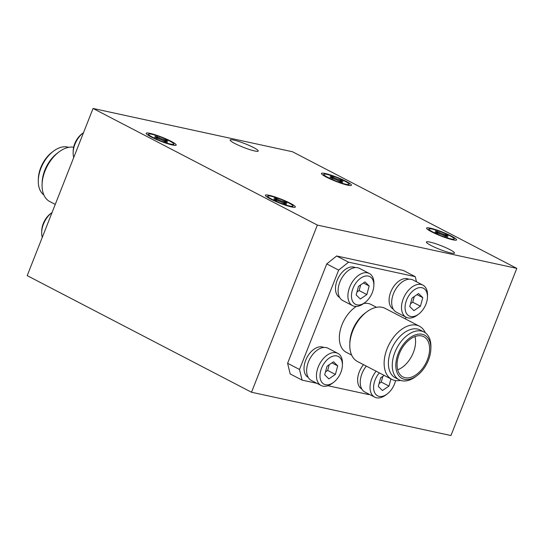 <?xml version="1.0" encoding="UTF-8"?>
<svg xmlns="http://www.w3.org/2000/svg" width="544" height="544" viewBox="0 0 544 544"><rect width="100%" height="100%" fill="white"/><g stroke="black" fill="none" stroke-linecap="round" stroke-linejoin="round"><path stroke-width="0.82" d="M429.937 242.087A15.103 1.972 21.5 0 0 426.401 242.019A15.103 1.972 21.5 0 0 435.118 247.445A15.103 1.972 21.5 0 0 450.969 253.014A15.103 1.972 21.5 0 0 454.505 253.082A15.103 1.972 21.5 0 0 445.788 247.656A15.103 1.972 21.5 0 0 429.937 242.087M233.675 140.046A15.103 1.972 21.5 0 0 230.139 139.978A15.103 1.972 21.5 0 0 238.85 145.411A15.103 1.972 21.5 0 0 254.701 150.98A15.103 1.972 21.5 0 0 258.244 151.048A15.103 1.972 21.5 0 0 249.526 145.615A15.103 1.972 21.5 0 0 233.675 140.046M52.054 212.527A18.122 11.234 117.5 0 0 51.932 212.622A18.122 11.234 117.5 0 0 41.684 232.336A18.122 11.234 117.5 0 0 42.276 237.354M83.518 132.661A18.122 11.234 117.5 0 0 83.395 132.75A18.122 11.234 117.5 0 0 73.148 152.47A18.122 11.234 117.5 0 0 73.739 157.481M41.684 232.336L41.738 230.629A15.606 9.676 -62.5 0 1 50.565 213.649L51.932 212.622M73.148 152.47L73.195 150.756A15.606 9.676 -62.5 0 1 82.022 133.776L83.395 132.75M421.573 335.913A22.651 14.042 117.5 0 0 400.051 352.029A22.651 14.042 117.5 0 0 402.893 376.91A22.651 14.042 117.5 0 0 405.11 377.706A22.651 14.042 117.5 0 0 426.625 361.583A22.651 14.042 117.5 0 0 423.79 336.709A22.651 14.042 117.5 0 0 421.573 335.913M68.598 147.356A26.935 16.694 117.5 0 0 67.395 147.023A26.935 16.694 117.5 0 0 53.523 151.13A26.935 16.694 117.5 0 0 38.291 180.431A26.935 16.694 117.5 0 0 43.86 194.936M404.471 379.331A24.412 15.137 117.5 0 0 417.044 375.605A24.412 15.137 117.5 0 0 430.855 349.044A24.412 15.137 117.5 0 0 422.212 334.288A24.412 15.137 117.5 0 0 398.228 353.525A24.412 15.137 117.5 0 0 404.471 379.331M417.044 375.605L415.67 376.632A26.935 16.694 -62.5 0 1 401.798 380.739A26.935 16.694 -62.5 0 1 399.167 379.794A26.935 16.694 -62.5 0 1 395.787 350.22A26.935 16.694 -62.5 0 1 421.376 331.051A26.935 16.694 -62.5 0 1 424.007 332.003A26.935 16.694 -62.5 0 1 430.909 347.33L430.855 349.044M424.007 332.003L420.158 329.997A26.935 16.694 117.5 0 0 417.52 329.052A26.935 16.694 117.5 0 0 391.932 348.214A26.935 16.694 117.5 0 0 395.311 377.788L399.167 379.794M340.673 358.51A15.606 9.676 117.5 0 0 325.224 361.869A15.606 9.676 117.5 0 0 321.735 382.167A15.606 9.676 117.5 0 0 333.574 382.35A15.606 9.676 117.5 0 0 342.4 365.371A15.606 9.676 117.5 0 0 340.673 358.51M333.574 382.35L332.2 383.377A18.122 11.234 -62.5 0 1 321.096 385.506A18.122 11.234 -62.5 0 1 318.458 383.166A18.122 11.234 -62.5 0 1 320.892 361.828A18.122 11.234 -62.5 0 1 337.81 353.348A18.122 11.234 -62.5 0 1 340.449 355.688A18.122 11.234 -62.5 0 1 342.455 363.664L342.4 365.371M372.137 278.637A15.606 9.676 117.5 0 0 356.68 282.003A15.606 9.676 117.5 0 0 353.199 302.294A15.606 9.676 117.5 0 0 365.031 302.478A15.606 9.676 117.5 0 0 373.857 285.505A15.606 9.676 117.5 0 0 372.137 278.637M365.031 302.478L363.664 303.504A18.122 11.234 -62.5 0 1 352.553 305.633A18.122 11.234 -62.5 0 1 349.914 303.294A18.122 11.234 -62.5 0 1 352.356 281.955A18.122 11.234 -62.5 0 1 369.274 273.476A18.122 11.234 -62.5 0 1 371.912 275.815A18.122 11.234 -62.5 0 1 373.912 283.791L373.857 285.505M425.734 290.272A15.606 9.676 117.5 0 0 410.285 293.638A15.606 9.676 117.5 0 0 406.796 313.929A15.606 9.676 117.5 0 0 418.635 314.112A15.606 9.676 117.5 0 0 427.462 297.14A15.606 9.676 117.5 0 0 425.734 290.272M418.635 314.112L417.262 315.139A18.122 11.234 -62.5 0 1 406.157 317.268A18.122 11.234 -62.5 0 1 403.519 314.928A18.122 11.234 -62.5 0 1 405.953 293.59A18.122 11.234 -62.5 0 1 422.878 285.11A18.122 11.234 -62.5 0 1 425.51 287.45A18.122 11.234 -62.5 0 1 427.516 295.426L427.462 297.14M379.338 372.885A15.606 9.676 117.5 0 0 375.34 393.802A15.606 9.676 117.5 0 0 387.172 393.985A15.606 9.676 117.5 0 0 395.542 380.576M387.172 393.985L385.805 395.012A18.122 11.234 -62.5 0 1 374.694 397.14A18.122 11.234 -62.5 0 1 372.055 394.801A18.122 11.234 -62.5 0 1 376.115 371.212M400.602 380.406A29.954 18.564 -62.5 0 1 394.747 380.433A29.954 18.564 -62.5 0 1 391.816 379.372A29.954 18.564 -62.5 0 1 388.062 346.48A29.954 18.564 -62.5 0 1 416.514 325.169A29.954 18.564 -62.5 0 1 419.444 326.223A29.954 18.564 -62.5 0 1 425.34 332.826M321.096 385.506L311.277 380.406A18.122 11.234 -62.5 0 1 308.645 378.06A18.122 11.234 -62.5 0 1 311.08 356.728A18.122 11.234 -62.5 0 1 327.998 348.242L337.81 353.348M352.553 305.633L342.74 300.533A18.122 11.234 -62.5 0 1 340.102 298.194A18.122 11.234 -62.5 0 1 342.543 276.855A18.122 11.234 -62.5 0 1 359.462 268.376L369.274 273.476M406.157 317.268L396.345 312.168A18.122 11.234 -62.5 0 1 393.706 309.828A18.122 11.234 -62.5 0 1 396.141 288.49A18.122 11.234 -62.5 0 1 413.059 280.01L422.878 285.11M374.694 397.14L364.881 392.04A18.122 11.234 -62.5 0 1 362.243 389.694A18.122 11.234 -62.5 0 1 366.302 366.112M419.444 326.223L385.098 308.366A29.954 18.564 117.5 0 0 382.167 307.312A29.954 18.564 117.5 0 0 366.738 311.882A29.954 18.564 117.5 0 0 349.799 344.474A29.954 18.564 117.5 0 0 357.469 361.515L391.816 379.372M376.496 307.299L371.09 304.49A26.935 16.694 117.5 0 0 368.451 303.538A26.935 16.694 117.5 0 0 363.718 303.464M149.988 133.348A16.109 2.101 21.5 0 0 146.214 133.273A16.109 2.101 21.5 0 0 155.509 139.067A16.109 2.101 21.5 0 0 172.421 145.003A16.109 2.101 21.5 0 0 176.188 145.078A16.109 2.101 21.5 0 0 166.892 139.284A16.109 2.101 21.5 0 0 149.988 133.348M430.365 228.154A16.109 2.101 21.5 0 0 426.591 228.079A16.109 2.101 21.5 0 0 435.887 233.872A16.109 2.101 21.5 0 0 452.798 239.816A16.109 2.101 21.5 0 0 456.566 239.89A16.109 2.101 21.5 0 0 447.277 234.097A16.109 2.101 21.5 0 0 430.365 228.154M325.244 173.502A16.109 2.101 21.5 0 0 321.47 173.427A16.109 2.101 21.5 0 0 330.766 179.221A16.109 2.101 21.5 0 0 347.67 185.164A16.109 2.101 21.5 0 0 351.444 185.232A16.109 2.101 21.5 0 0 342.149 179.438A16.109 2.101 21.5 0 0 325.244 173.502M269.151 195.296A16.109 2.101 21.5 0 0 265.377 195.221A16.109 2.101 21.5 0 0 274.672 201.015A16.109 2.101 21.5 0 0 291.577 206.958A16.109 2.101 21.5 0 0 295.351 207.033A16.109 2.101 21.5 0 0 286.056 201.239A16.109 2.101 21.5 0 0 269.151 195.296M366.738 311.882L365.092 313.113A26.935 16.694 117.5 0 0 349.86 342.414L349.799 344.474M356.327 306.442A26.935 16.694 117.5 0 0 340.129 330.84A26.935 16.694 117.5 0 0 346.242 352.281L351.648 355.089M361.808 389.021A16.864 10.452 -62.5 0 1 363.528 364.67M393.271 309.148A16.864 10.452 -62.5 0 1 391.925 289.442A16.864 10.452 -62.5 0 1 408.83 279.228M339.674 297.514A16.864 10.452 -62.5 0 1 338.32 277.807A16.864 10.452 -62.5 0 1 355.225 267.594M308.21 377.386A16.864 10.452 -62.5 0 1 306.857 357.68A16.864 10.452 -62.5 0 1 323.762 347.466M73.658 147.186A29.954 18.564 117.5 0 0 59.024 151.905A29.954 18.564 117.5 0 0 42.085 184.491A29.954 18.564 117.5 0 0 49.756 201.538L55.257 204.401M42.085 184.491L42.146 182.437A26.935 16.694 -62.5 0 1 57.378 153.136L59.024 151.905M152.68 134.477A13.593 1.775 -158.5 0 1 166.62 139.55A13.593 1.775 -158.5 0 1 173.849 144.16A13.593 1.775 -158.5 0 1 169.721 143.874A13.593 1.775 -158.5 0 1 155.788 138.808A13.593 1.775 -158.5 0 1 148.56 134.191A13.593 1.775 -158.5 0 1 152.68 134.477M433.058 229.282A13.593 1.775 -158.5 0 1 446.998 234.355A13.593 1.775 -158.5 0 1 454.226 238.966A13.593 1.775 -158.5 0 1 450.099 238.68A13.593 1.775 -158.5 0 1 436.166 233.614A13.593 1.775 -158.5 0 1 428.937 229.004A13.593 1.775 -158.5 0 1 433.058 229.282M327.937 174.631A13.593 1.775 -158.5 0 1 341.877 179.704A13.593 1.775 -158.5 0 1 349.105 184.314A13.593 1.775 -158.5 0 1 344.978 184.028A13.593 1.775 -158.5 0 1 331.044 178.962A13.593 1.775 -158.5 0 1 323.809 174.352A13.593 1.775 -158.5 0 1 327.937 174.631M271.844 196.425A13.593 1.775 -158.5 0 1 285.777 201.498A13.593 1.775 -158.5 0 1 293.012 206.108A13.593 1.775 -158.5 0 1 288.884 205.829A13.593 1.775 -158.5 0 1 274.944 200.756A13.593 1.775 -158.5 0 1 267.716 196.146A13.593 1.775 -158.5 0 1 271.844 196.425M38.291 180.431L38.345 178.724A24.412 15.137 -62.5 0 1 52.156 152.157L53.523 151.13M397.691 369.784A22.651 14.042 117.5 0 0 414.97 336.546M325.482 371.926L327.665 370.43L329.222 364.738M356.939 292.053L359.128 290.557L360.679 284.866M410.543 303.688L412.726 302.192L414.283 296.5M379.08 383.561L381.269 382.065L382.82 376.373M282.159 202.45A3.019 0.394 21.5 0 0 278.181 200.886L275.822 200.301L273.802 199.186L276.162 199.777A3.019 0.394 21.5 0 0 277.08 199.838A3.019 0.394 21.5 0 0 276.352 199.247L274.203 198.064L276.427 198.621L278.569 199.804A3.019 0.394 21.5 0 0 282.547 201.368L284.906 201.953L286.926 203.068L284.566 202.477A3.019 0.394 21.5 0 0 283.648 202.416A3.019 0.394 21.5 0 0 284.376 203.007L286.525 204.19L284.301 203.633L282.159 202.45M284.906 201.953L284.444 202.45M276.427 198.621L276.42 199.288M338.252 180.656A3.019 0.394 21.5 0 0 334.274 179.092L329.895 177.392L332.255 177.976A3.019 0.394 21.5 0 0 333.173 178.038A3.019 0.394 21.5 0 0 332.445 177.453L330.296 176.27L332.52 176.82L334.662 178.004A3.019 0.394 21.5 0 0 338.64 179.568L341 180.159L343.019 181.274L340.66 180.683A3.019 0.394 21.5 0 0 339.742 180.622A3.019 0.394 21.5 0 0 340.469 181.206L342.618 182.39L340.394 181.839L338.252 180.656M341 180.159L340.537 180.656M332.52 176.82L332.52 177.494M443.374 235.307A3.019 0.394 21.5 0 0 439.402 233.743L437.043 233.158L435.023 232.043L437.376 232.628A3.019 0.394 21.5 0 0 438.294 232.696A3.019 0.394 21.5 0 0 437.566 232.104L435.424 230.921L439.79 232.662A3.019 0.394 21.5 0 0 443.761 234.226L446.121 234.811L448.14 235.926L445.781 235.334A3.019 0.394 21.5 0 0 444.863 235.273A3.019 0.394 21.5 0 0 445.597 235.865L447.739 237.048L443.374 235.307M446.121 234.811L445.665 235.307M437.641 231.479L437.641 232.145M162.996 140.502A3.019 0.394 21.5 0 0 159.018 138.938L154.639 137.238L156.998 137.822A3.019 0.394 21.5 0 0 157.916 137.884A3.019 0.394 21.5 0 0 157.189 137.299L155.04 136.116L159.412 137.85A3.019 0.394 21.5 0 0 163.384 139.414L165.743 140.005L167.763 141.12L165.403 140.529A3.019 0.394 21.5 0 0 164.485 140.468A3.019 0.394 21.5 0 0 165.213 141.052L167.362 142.236L165.145 141.685L162.996 140.502M165.743 140.005L165.288 140.502M157.264 136.666L157.264 137.34M337.708 365.881L333.54 361.78L327.032 366.234L324.7 374.796L328.868 378.896L335.376 374.435L337.708 365.881L331.935 362.875M327.665 370.43L335.376 374.435M369.172 286.008L365.004 281.908L358.496 286.368L356.157 294.923L360.332 299.023L366.84 294.569L369.172 286.008L363.399 283.009M359.128 290.557L366.84 294.569M422.776 297.643L418.601 293.542L412.094 298.003L409.761 306.558L413.93 310.658L420.437 306.204L422.776 297.643L416.996 294.644M412.726 302.192L420.437 306.204M384.207 375.421L380.637 377.869L378.298 386.43L382.473 390.531L388.98 386.07L390.932 378.916M381.269 382.065L388.98 386.07M516.8 268.369L292.495 151.756L93.051 108.46L27.2 275.631L251.505 392.244L317.349 225.073L516.8 268.369L450.949 435.54L251.505 392.244M93.051 108.46L317.349 225.073M416.486 281.792L415.242 276.651L348.554 262.174L338.66 270.11L299.513 369.478L302.09 380.12L316.934 383.343M327.903 385.723L368.778 394.597L369.186 394.271M405.362 318.906L406.035 317.206M415.242 276.651L403.328 270.45L336.634 255.979L348.554 262.174M338.66 270.11L326.747 263.915L336.634 255.979M326.747 263.915L287.599 363.283L290.176 373.925L302.09 380.12M287.599 363.283L299.513 369.478M284.376 203.007L284.158 203.558M282.547 201.368L282.125 202.436M278.569 199.804L278.147 200.879M276.162 199.777L275.944 200.328M340.469 181.206L340.252 181.757M338.64 179.568L338.218 180.635M334.662 178.004L334.24 179.085M332.255 177.976L332.037 178.534M445.597 235.865L445.38 236.416M443.761 234.226L443.34 235.294M439.79 232.662L439.362 233.736M437.376 232.628L437.158 233.186M165.213 141.052L165.002 141.603M163.384 139.414L162.962 140.481M159.412 137.85L158.984 138.931M156.998 137.822L156.781 138.38M173.849 144.16L173.434 145.207M454.226 238.966L453.812 240.013M349.105 184.314L348.69 185.361M293.012 206.108L292.597 207.155M283.37 203.123L283.648 202.416M276.801 200.546L277.08 199.838M339.463 181.322L339.742 180.622M332.894 178.745L333.173 178.038M444.591 235.98L444.863 235.273M438.015 233.403L438.294 232.696M164.213 141.168L164.485 140.468M157.638 138.591L157.916 137.884M267.716 196.146L267.301 197.193M323.809 174.352L323.401 175.399M428.937 229.004L428.522 230.051M148.56 134.191L148.145 135.245"/></g></svg>
